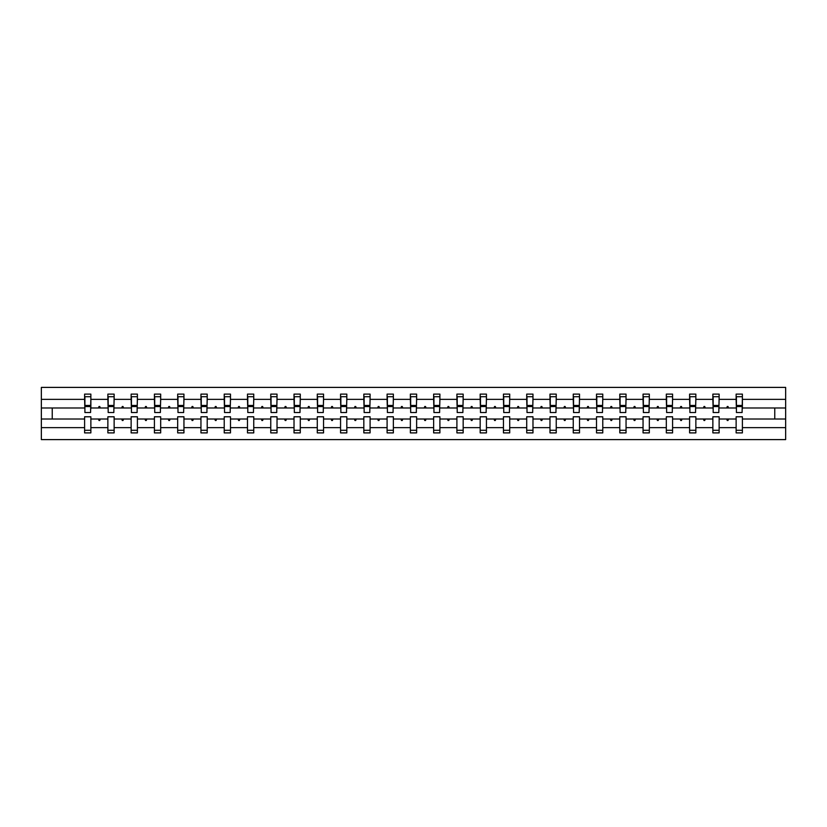 <?xml version="1.0" encoding="UTF-8"?>
<svg xmlns="http://www.w3.org/2000/svg" width="827" height="827" viewBox="0 0 827 827"><rect width="100%" height="100%" fill="white"/><g stroke="black" fill="none" stroke-linecap="round" stroke-linejoin="round"><path stroke-width="1.24" d="M736.133 427.631L719.128 427.631L719.128 416.777L712.864 416.777L712.864 427.631L695.858 427.631L695.858 416.777L689.594 416.777L689.594 427.631L672.589 427.631L672.589 416.777L666.324 416.777L666.324 427.631L649.319 427.631L649.319 416.777L643.055 416.777L643.055 427.631L626.049 427.631L626.049 416.777L619.785 416.777L619.785 427.631L602.78 427.631L602.78 416.777L596.515 416.777L596.515 427.631L579.51 427.631L579.51 416.777L573.245 416.777L573.245 427.631L556.24 427.631L556.24 416.777L549.976 416.777L549.976 427.631L532.981 427.631L532.981 416.777L526.716 416.777L526.716 427.631L509.711 427.631L509.711 416.777L503.447 416.777L503.447 427.631L486.441 427.631L486.441 416.777L480.177 416.777L480.177 427.631L463.172 427.631L463.172 416.777L456.907 416.777L456.907 427.631L439.902 427.631L439.902 416.777L433.637 416.777L433.637 427.631L416.632 427.631L416.632 416.777L410.368 416.777L410.368 427.631L393.363 427.631L393.363 416.777L387.098 416.777L387.098 427.631L370.093 427.631L370.093 416.777L363.828 416.777L363.828 427.631L346.823 427.631L346.823 416.777L340.559 416.777L340.559 427.631L323.553 427.631L323.553 416.777L317.289 416.777L317.289 427.631L300.284 427.631L300.284 416.777L294.019 416.777L294.019 427.631L277.024 427.631L277.024 416.777L270.76 416.777L270.76 427.631L253.755 427.631L253.755 416.777L247.49 416.777L247.49 427.631L230.485 427.631L230.485 416.777L224.22 416.777L224.22 427.631L207.215 427.631L207.215 416.777L200.951 416.777L200.951 427.631L183.945 427.631L183.945 416.777L177.681 416.777L177.681 427.631L160.676 427.631L160.676 416.777L154.411 416.777L154.411 427.631L137.406 427.631L137.406 416.777L131.142 416.777L131.142 427.631L114.136 427.631L114.136 416.777L107.872 416.777L107.872 419.02L90.867 419.02L90.867 416.777L84.602 416.777L84.602 427.631L41.35 427.631L41.35 439.602L785.65 439.602L785.65 427.631L742.398 427.631L742.398 432.893L736.133 432.893L736.133 419.02L726.716 419.02L727.253 420.509L727.998 420.509L728.546 419.02M742.398 427.631L742.398 416.777L736.133 416.777L736.133 419.02M785.65 427.631L785.65 407.98L742.398 407.98L742.398 394.107L736.133 394.107L736.133 399.369L719.128 399.369L718.828 410.223M736.423 410.223L736.133 399.369M712.864 427.631L712.864 432.893L719.128 432.893L719.128 427.631M719.128 399.369L719.128 394.107L712.864 394.107L712.864 399.369L695.858 399.369L695.559 410.223M713.163 410.223L712.864 399.369M689.594 427.631L689.594 432.893L695.858 432.893L695.858 427.631M695.858 399.369L695.858 394.107L689.594 394.107L689.594 399.369L672.589 399.369L672.289 410.223M689.894 410.223L689.594 399.369M666.324 427.631L666.324 432.893L672.589 432.893L672.589 427.631M672.589 399.369L672.589 394.107L666.324 394.107L666.324 399.369L649.319 399.369L649.019 410.223M666.624 410.223L666.324 399.369M643.055 427.631L643.055 432.893L649.319 432.893L649.319 427.631M649.319 399.369L649.319 394.107L643.055 394.107L643.055 399.369L626.049 399.369L625.75 410.223M643.354 410.223L643.055 399.369M619.785 427.631L619.785 432.893L626.049 432.893L626.049 427.631M626.049 399.369L626.049 394.107L619.785 394.107L619.785 399.369L602.78 399.369L602.48 410.223M620.085 410.223L619.785 399.369M596.515 427.631L596.515 432.893L602.78 432.893L602.78 427.631M602.78 399.369L602.78 394.107L596.515 394.107L596.515 399.369L579.51 399.369L579.21 410.223M596.815 410.223L596.515 399.369M573.245 427.631L573.245 432.893L579.51 432.893L579.51 427.631M579.51 399.369L579.51 394.107L573.245 394.107L573.245 399.369L556.24 399.369L555.951 410.223M573.545 410.223L573.245 399.369M549.976 427.631L549.976 432.893L556.24 432.893L556.24 427.631M556.24 399.369L556.24 394.107L549.976 394.107L549.976 399.369L532.981 399.369L532.681 410.223M550.275 410.223L549.976 399.369M526.716 427.631L526.716 432.893L532.981 432.893L532.981 427.631M532.981 399.369L532.981 394.107L526.716 394.107L526.716 399.369L509.711 399.369L509.411 410.223M527.006 410.223L526.716 399.369M503.447 427.631L503.447 432.893L509.711 432.893L509.711 427.631M509.711 399.369L509.711 394.107L503.447 394.107L503.447 399.369L486.441 399.369L486.142 410.223M503.736 410.223L503.447 399.369M480.177 427.631L480.177 432.893L486.441 432.893L486.441 427.631M486.441 399.369L486.441 394.107L480.177 394.107L480.177 399.369L463.172 399.369L462.872 410.223M480.477 410.223L480.177 399.369M456.907 427.631L456.907 432.893L463.172 432.893L463.172 427.631M463.172 399.369L463.172 394.107L456.907 394.107L456.907 399.369L439.902 399.369L439.602 410.223M457.207 410.223L456.907 399.369M433.637 427.631L433.637 432.893L439.902 432.893L439.902 427.631M439.902 399.369L439.902 394.107L433.637 394.107L433.637 399.369L416.632 399.369L416.332 410.223M433.937 410.223L433.637 399.369M410.368 427.631L410.368 432.893L416.632 432.893L416.632 427.631M416.632 399.369L416.632 394.107L410.368 394.107L410.368 399.369L393.363 399.369L393.063 410.223M410.668 410.223L410.368 399.369M387.098 427.631L387.098 432.893L393.363 432.893L393.363 427.631M393.363 399.369L393.363 394.107L387.098 394.107L387.098 399.369L370.093 399.369L369.793 410.223M387.398 410.223L387.098 399.369M363.828 427.631L363.828 432.893L370.093 432.893L370.093 427.631M370.093 399.369L370.093 394.107L363.828 394.107L363.828 399.369L346.823 399.369L346.523 410.223M364.128 410.223L363.828 399.369M340.559 427.631L340.559 432.893L346.823 432.893L346.823 427.631M346.823 399.369L346.823 394.107L340.559 394.107L340.559 399.369L323.553 399.369L323.264 410.223M340.858 410.223L340.559 399.369M317.289 427.631L317.289 432.893L323.553 432.893L323.553 427.631M323.553 399.369L323.553 394.107L317.289 394.107L317.289 399.369L300.284 399.369L299.994 410.223M317.589 410.223L317.289 399.369M294.019 427.631L294.019 432.893L300.284 432.893L300.284 427.631M300.284 399.369L300.284 394.107L294.019 394.107L294.019 399.369L277.024 399.369L276.725 410.223M294.319 410.223L294.019 399.369M270.76 427.631L270.76 432.893L277.024 432.893L277.024 427.631M277.024 399.369L277.024 394.107L270.76 394.107L270.76 399.369L253.755 399.369L253.455 410.223M271.049 410.223L270.76 399.369M247.49 427.631L247.49 432.893L253.755 432.893L253.755 427.631M253.755 399.369L253.755 394.107L247.49 394.107L247.49 399.369L230.485 399.369L230.185 410.223M247.79 410.223L247.49 399.369M224.22 427.631L224.22 432.893L230.485 432.893L230.485 427.631M230.485 399.369L230.485 394.107L224.22 394.107L224.22 399.369L207.215 399.369L206.915 410.223M224.52 410.223L224.22 399.369M200.951 427.631L200.951 432.893L207.215 432.893L207.215 427.631M207.215 399.369L207.215 394.107L200.951 394.107L200.951 399.369L183.945 399.369L183.646 410.223M201.25 410.223L200.951 399.369M177.681 427.631L177.681 432.893L183.945 432.893L183.945 427.631M183.945 399.369L183.945 394.107L177.681 394.107L177.681 399.369L160.676 399.369L160.376 410.223M177.981 410.223L177.681 399.369M154.411 427.631L154.411 432.893L160.676 432.893L160.676 427.631M160.676 399.369L160.676 394.107L154.411 394.107L154.411 399.369L137.406 399.369L137.106 410.223M154.711 410.223L154.411 399.369M131.142 427.631L131.142 432.893L137.406 432.893L137.406 427.631M137.406 399.369L137.406 394.107L131.142 394.107L131.142 399.369L114.136 399.369L113.837 410.223M131.441 410.223L131.142 399.369M114.136 427.631L114.136 432.893L107.872 432.893L107.872 419.02M114.136 399.369L114.136 394.107L107.872 394.107L107.872 399.369L90.867 399.369L90.867 394.107L84.602 394.107L84.602 399.369L41.35 399.369L41.35 387.398L785.65 387.398L785.65 399.369L742.398 399.369M108.172 410.223L107.872 399.369M84.602 427.631L84.602 432.893L90.867 432.893L90.867 419.02M84.902 410.223L84.602 399.369M742.398 407.98L742.098 410.223M107.872 427.631L90.867 427.631M726.716 419.02L719.128 419.02M736.133 407.98L728.546 407.98L727.998 406.491L727.253 406.491L726.716 407.98L719.128 407.98M726.716 407.98L728.546 407.98M703.446 419.02L703.984 420.509L704.728 420.509L705.276 419.02L695.858 419.02M712.864 419.02L705.276 419.02M712.864 407.98L705.276 407.98L704.728 406.491L703.984 406.491L703.446 407.98L695.858 407.98M703.446 407.98L705.276 407.98M680.176 419.02L680.714 420.509L681.458 420.509L682.006 419.02L672.589 419.02M689.594 419.02L682.006 419.02M689.594 407.98L682.006 407.98L681.458 406.491L680.714 406.491L680.176 407.98L672.589 407.98M680.176 407.98L682.006 407.98M656.907 419.02L657.444 420.509L658.199 420.509L658.737 419.02L649.319 419.02M666.324 419.02L658.737 419.02M666.324 407.98L658.737 407.98L658.199 406.491L657.444 406.491L656.907 407.98L649.319 407.98M656.907 407.98L658.737 407.98M633.637 419.02L634.175 420.509L634.929 420.509L635.467 419.02L626.049 419.02M643.055 419.02L635.467 419.02M643.055 407.98L635.467 407.98L634.929 406.491L634.175 406.491L633.637 407.98L626.049 407.98M633.637 407.98L635.467 407.98M610.367 419.02L610.915 420.509L611.66 420.509L612.197 419.02L602.78 419.02M619.785 419.02L612.197 419.02M619.785 407.98L612.197 407.98L611.66 406.491L610.915 406.491L610.367 407.98L602.78 407.98M610.367 407.98L612.197 407.98M587.098 419.02L587.646 420.509L588.39 420.509L588.927 419.02L579.51 419.02M596.515 419.02L588.927 419.02M596.515 407.98L588.927 407.98L588.39 406.491L587.646 406.491L587.098 407.98L579.51 407.98M587.098 407.98L588.927 407.98M563.828 419.02L564.376 420.509L565.12 420.509L565.658 419.02L556.24 419.02M573.245 419.02L565.658 419.02M573.245 407.98L565.658 407.98L565.12 406.491L564.376 406.491L563.828 407.98L556.24 407.98M563.828 407.98L565.658 407.98M540.558 419.02L541.106 420.509L541.85 420.509L542.398 419.02L532.981 419.02M549.976 419.02L542.398 419.02M549.976 407.98L542.398 407.98L541.85 406.491L541.106 406.491L540.558 407.98L532.981 407.98M540.558 407.98L542.398 407.98M517.288 419.02L517.836 420.509L518.581 420.509L519.129 419.02L509.711 419.02M526.716 419.02L519.129 419.02M526.716 407.98L519.129 407.98L518.581 406.491L517.836 406.491L517.288 407.98L509.711 407.98M517.288 407.98L519.129 407.98M494.029 419.02L494.567 420.509L495.311 420.509L495.859 419.02L486.441 419.02M503.447 419.02L495.859 419.02M503.447 407.98L495.859 407.98L495.311 406.491L494.567 406.491L494.029 407.98L486.441 407.98M494.029 407.98L495.859 407.98M470.759 419.02L471.297 420.509L472.041 420.509L472.589 419.02L463.172 419.02M480.177 419.02L472.589 419.02M480.177 407.98L472.589 407.98L472.041 406.491L471.297 406.491L470.759 407.98L463.172 407.98M470.759 407.98L472.589 407.98M447.49 419.02L448.027 420.509L448.772 420.509L449.319 419.02L439.902 419.02M456.907 419.02L449.319 419.02M456.907 407.98L449.319 407.98L448.772 406.491L448.027 406.491L447.49 407.98L439.902 407.98M447.49 407.98L449.319 407.98M424.22 419.02L424.758 420.509L425.512 420.509L426.05 419.02L416.632 419.02M433.637 419.02L426.05 419.02M433.637 407.98L426.05 407.98L425.512 406.491L424.758 406.491L424.22 407.98L416.632 407.98M424.22 407.98L426.05 407.98M400.95 419.02L401.488 420.509L402.242 420.509L402.78 419.02L393.363 419.02M410.368 419.02L402.78 419.02M410.368 407.98L402.78 407.98L402.242 406.491L401.488 406.491L400.95 407.98L393.363 407.98M400.95 407.98L402.78 407.98M377.681 419.02L378.228 420.509L378.973 420.509L379.51 419.02L370.093 419.02M387.098 419.02L379.51 419.02M387.098 407.98L379.51 407.98L378.973 406.491L378.228 406.491L377.681 407.98L370.093 407.98M377.681 407.98L379.51 407.98M354.411 419.02L354.959 420.509L355.703 420.509L356.241 419.02L346.823 419.02M363.828 419.02L356.241 419.02M363.828 407.98L356.241 407.98L355.703 406.491L354.959 406.491L354.411 407.98L346.823 407.98M354.411 407.98L356.241 407.98M331.141 419.02L331.689 420.509L332.433 420.509L332.971 419.02L323.553 419.02M340.559 419.02L332.971 419.02M340.559 407.98L332.971 407.98L332.433 406.491L331.689 406.491L331.141 407.98L323.553 407.98M331.141 407.98L332.971 407.98M307.871 419.02L308.419 420.509L309.164 420.509L309.712 419.02L300.284 419.02M317.289 419.02L309.712 419.02M317.289 407.98L309.712 407.98L309.164 406.491L308.419 406.491L307.871 407.98L300.284 407.98M307.871 407.98L309.712 407.98M284.602 419.02L285.15 420.509L285.894 420.509L286.442 419.02L277.024 419.02M294.019 419.02L286.442 419.02M294.019 407.98L286.442 407.98L285.894 406.491L285.15 406.491L284.602 407.98L277.024 407.98M284.602 407.98L286.442 407.98M261.342 419.02L261.88 420.509L262.624 420.509L263.172 419.02L253.755 419.02M270.76 419.02L263.172 419.02M270.76 407.98L263.172 407.98L262.624 406.491L261.88 406.491L261.342 407.98L253.755 407.98M261.342 407.98L263.172 407.98M238.073 419.02L238.61 420.509L239.354 420.509L239.902 419.02L230.485 419.02M247.49 419.02L239.902 419.02M247.49 407.98L239.902 407.98L239.354 406.491L238.61 406.491L238.073 407.98L230.485 407.98M238.073 407.98L239.902 407.98M214.803 419.02L215.34 420.509L216.085 420.509L216.633 419.02L207.215 419.02M224.22 419.02L216.633 419.02M224.22 407.98L216.633 407.98L216.085 406.491L215.34 406.491L214.803 407.98L207.215 407.98M214.803 407.98L216.633 407.98M191.533 419.02L192.071 420.509L192.825 420.509L193.363 419.02L183.945 419.02M200.951 419.02L193.363 419.02M200.951 407.98L193.363 407.98L192.825 406.491L192.071 406.491L191.533 407.98L183.945 407.98M191.533 407.98L193.363 407.98M168.263 419.02L168.801 420.509L169.556 420.509L170.093 419.02L160.676 419.02M177.681 419.02L170.093 419.02M177.681 407.98L170.093 407.98L169.556 406.491L168.801 406.491L168.263 407.98L160.676 407.98M168.263 407.98L170.093 407.98M144.994 419.02L145.542 420.509L146.286 420.509L146.824 419.02L137.406 419.02M154.411 419.02L146.824 419.02M154.411 407.98L146.824 407.98L146.286 406.491L145.542 406.491L144.994 407.98L137.406 407.98M144.994 407.98L146.824 407.98M121.724 419.02L122.272 420.509L123.016 420.509L123.554 419.02L114.136 419.02M131.142 419.02L123.554 419.02M131.142 407.98L123.554 407.98L123.016 406.491L122.272 406.491L121.724 407.98L114.136 407.98M121.724 407.98L123.554 407.98M98.454 419.02L99.002 420.509L99.747 420.509L100.284 419.02M107.872 407.98L100.284 407.98L99.747 406.491L99.002 406.491L98.454 407.98L90.867 407.98L90.867 399.369M98.454 407.98L100.284 407.98M90.867 407.98L90.577 410.223M84.602 419.02L41.35 419.02L41.35 399.369M41.35 427.631L41.35 419.02M84.602 407.98L41.35 407.98M785.65 407.98L785.65 399.369M52.235 419.02L52.235 407.98M774.765 407.98L774.765 419.02L742.398 419.02M785.65 419.02L774.765 419.02M84.902 406.564L84.902 396.722L90.867 396.722L90.577 412.528L84.902 412.528L84.902 406.564L90.577 406.564M84.602 430.278L90.867 430.278M108.172 406.564L108.172 396.722L114.136 396.722L113.837 412.528L108.172 412.528L108.172 406.564L113.837 406.564M107.872 430.278L114.136 430.278M131.441 406.564L131.441 396.722L137.406 396.722L137.106 412.528L131.441 412.528L131.441 406.564L137.106 406.564M131.142 430.278L137.406 430.278M154.711 406.564L154.711 396.722L160.676 396.722L160.376 412.528L154.711 412.528L154.711 406.564L160.376 406.564M154.411 430.278L160.676 430.278M177.981 406.564L177.981 396.722L183.945 396.722L183.646 412.528L177.981 412.528L177.981 406.564L183.646 406.564M177.681 430.278L183.945 430.278M201.25 406.564L201.25 396.722L207.215 396.722L206.915 412.528L201.25 412.528L201.25 406.564L206.915 406.564M200.951 430.278L207.215 430.278M224.52 406.564L224.52 396.722L230.485 396.722L230.185 412.528L224.52 412.528L224.52 406.564L230.185 406.564M224.22 430.278L230.485 430.278M247.79 406.564L247.79 396.722L253.755 396.722L253.455 412.528L247.79 412.528L247.79 406.564L253.455 406.564M247.49 430.278L253.755 430.278M271.049 406.564L271.049 396.722L277.024 396.722L276.725 412.528L271.049 412.528L271.049 406.564L276.725 406.564M270.76 430.278L277.024 430.278M294.319 406.564L294.319 396.722L300.284 396.722L299.994 412.528L294.319 412.528L294.319 406.564L299.994 406.564M294.019 430.278L300.284 430.278M317.589 406.564L317.589 396.722L323.553 396.722L323.264 412.528L317.589 412.528L317.589 406.564L323.264 406.564M317.289 430.278L323.553 430.278M340.858 406.564L340.858 396.722L346.823 396.722L346.523 412.528L340.858 412.528L340.858 406.564L346.523 406.564M340.559 430.278L346.823 430.278M364.128 406.564L364.128 396.722L370.093 396.722L369.793 412.528L364.128 412.528L364.128 406.564L369.793 406.564M363.828 430.278L370.093 430.278M387.398 406.564L387.398 396.722L393.363 396.722L393.063 412.528L387.398 412.528L387.398 406.564L393.063 406.564M387.098 430.278L393.363 430.278M410.668 406.564L410.668 396.722L416.632 396.722L416.332 412.528L410.668 412.528L410.668 406.564L416.332 406.564M410.368 430.278L416.632 430.278M433.937 406.564L433.937 396.722L439.902 396.722L439.602 412.528L433.937 412.528L433.937 406.564L439.602 406.564M433.637 430.278L439.902 430.278M457.207 406.564L457.207 396.722L463.172 396.722L462.872 412.528L457.207 412.528L457.207 406.564L462.872 406.564M456.907 430.278L463.172 430.278M480.477 406.564L480.477 396.722L486.441 396.722L486.142 412.528L480.477 412.528L480.477 406.564L486.142 406.564M480.177 430.278L486.441 430.278M503.736 406.564L503.736 396.722L509.711 396.722L509.411 412.528L503.736 412.528L503.736 406.564L509.411 406.564M503.447 430.278L509.711 430.278M527.006 406.564L527.006 396.722L532.981 396.722L532.681 412.528L527.006 412.528L527.006 406.564L532.681 406.564M526.716 430.278L532.981 430.278M550.275 406.564L550.275 396.722L556.24 396.722L555.951 412.528L550.275 412.528L550.275 406.564L555.951 406.564M549.976 430.278L556.24 430.278M573.545 406.564L573.545 396.722L579.51 396.722L579.21 412.528L573.545 412.528L573.545 406.564L579.21 406.564M573.245 430.278L579.51 430.278M596.815 406.564L596.815 396.722L602.78 396.722L602.48 412.528L596.815 412.528L596.815 406.564L602.48 406.564M596.515 430.278L602.78 430.278M620.085 406.564L620.085 396.722L626.049 396.722L625.75 412.528L620.085 412.528L620.085 406.564L625.75 406.564M619.785 430.278L626.049 430.278M643.354 406.564L643.354 396.722L649.319 396.722L649.019 412.528L643.354 412.528L643.354 406.564L649.019 406.564M643.055 430.278L649.319 430.278M666.624 406.564L666.624 396.722L672.589 396.722L672.289 412.528L666.624 412.528L666.624 406.564L672.289 406.564M666.324 430.278L672.589 430.278M689.894 406.564L689.894 396.722L695.858 396.722L695.559 412.528L689.894 412.528L689.894 406.564L695.559 406.564M689.594 430.278L695.858 430.278M713.163 406.564L713.163 396.722L719.128 396.722L718.828 412.528L713.163 412.528L713.163 406.564L718.828 406.564M712.864 430.278L719.128 430.278M736.423 406.564L736.423 396.722L742.398 396.722L742.098 412.528L736.423 412.528L736.423 406.564L742.098 406.564M736.133 430.278L742.398 430.278M84.902 405.664L90.577 405.664M108.172 405.664L113.837 405.664M131.441 405.664L137.106 405.664M154.711 405.664L160.376 405.664M177.981 405.664L183.646 405.664M201.25 405.664L206.915 405.664M224.52 405.664L230.185 405.664M247.79 405.664L253.455 405.664M271.049 405.664L276.725 405.664M294.319 405.664L299.994 405.664M317.589 405.664L323.264 405.664M340.858 405.664L346.523 405.664M364.128 405.664L369.793 405.664M387.398 405.664L393.063 405.664M410.668 405.664L416.332 405.664M433.937 405.664L439.602 405.664M457.207 405.664L462.872 405.664M480.477 405.664L486.142 405.664M503.736 405.664L509.411 405.664M527.006 405.664L532.681 405.664M550.275 405.664L555.951 405.664M573.545 405.664L579.21 405.664M596.815 405.664L602.48 405.664M620.085 405.664L625.75 405.664M643.354 405.664L649.019 405.664M666.624 405.664L672.289 405.664M689.894 405.664L695.559 405.664M713.163 405.664L718.828 405.664M736.423 405.664L742.098 405.664M84.902 405.447L90.577 405.447M108.172 405.447L113.837 405.447M131.441 405.447L137.106 405.447M154.711 405.447L160.376 405.447M177.981 405.447L183.646 405.447M201.25 405.447L206.915 405.447M224.52 405.447L230.185 405.447M247.79 405.447L253.455 405.447M271.049 405.447L276.725 405.447M294.319 405.447L299.994 405.447M317.589 405.447L323.264 405.447M340.858 405.447L346.523 405.447M364.128 405.447L369.793 405.447M387.398 405.447L393.063 405.447M410.668 405.447L416.332 405.447M433.937 405.447L439.602 405.447M457.207 405.447L462.872 405.447M480.477 405.447L486.142 405.447M503.736 405.447L509.411 405.447M527.006 405.447L532.681 405.447M550.275 405.447L555.951 405.447M573.545 405.447L579.21 405.447M596.815 405.447L602.48 405.447M620.085 405.447L625.75 405.447M643.354 405.447L649.019 405.447M666.624 405.447L672.289 405.447M689.894 405.447L695.559 405.447M713.163 405.447L718.828 405.447M736.423 405.447L742.098 405.447"/></g></svg>
